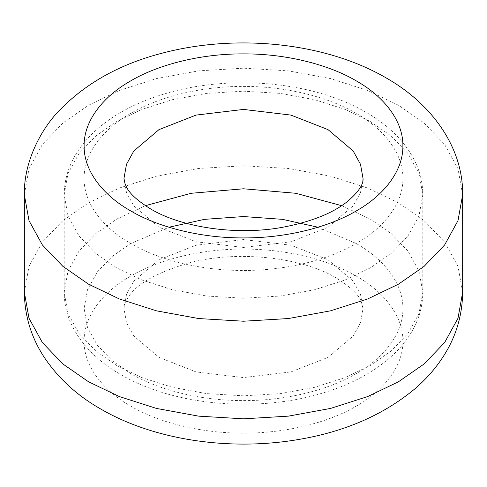 <?xml version="1.0" encoding="UTF-8"?>
<svg xmlns="http://www.w3.org/2000/svg" width="487" height="487" viewBox="0 0 487 487"><rect width="100%" height="100%" fill="white"/><g stroke="black" fill="none" stroke-linecap="round" stroke-linejoin="round"><path stroke-width="0.37" stroke-dasharray="2.44 1.83" d="M123.966 178.437L126.498 192.578L133.797 205.849L158.975 227.234L196.024 241.771L243.5 247.451L290.976 241.771L328.025 227.234L353.203 205.849L360.502 192.578L363.034 178.437M328.025 259.772L353.203 281.157L360.502 294.428L363.034 308.569L360.502 322.711L353.203 335.981L328.025 357.373L290.976 371.91L243.5 377.583L196.024 371.91L158.975 357.373L133.797 335.981L126.498 322.711L123.966 308.569L126.498 294.428L133.797 281.157L158.975 259.772L196.024 245.235L243.5 239.555L290.976 245.235L328.025 259.772M356.198 113.368C330.137 97.899 287.945 86.193 243.5 86.418C199.055 86.193 156.863 97.899 130.802 113.368C104.011 128.416 83.727 152.778 84.117 178.437C83.727 204.096 104.011 228.452 130.802 243.5C156.863 258.968 199.055 270.681 243.5 270.455C287.945 270.681 330.137 258.968 356.198 243.5C382.989 228.452 403.273 204.096 402.883 178.437C403.273 152.778 382.989 128.416 356.198 113.368M116.71 267.905L95.756 253.362L78.943 235.818L67.997 215.918L64.193 194.703L67.997 173.488L78.943 153.588L95.756 136.043L116.71 121.5L141.9 109.405L172.282 99.695L206.756 93.376L243.5 91.185L280.244 93.376L314.718 99.695L345.1 109.405L370.29 121.5L391.244 136.043L408.057 153.588L419.003 173.488L422.807 194.703L419.003 215.918L408.057 235.818L391.244 253.362L370.29 267.905L345.1 280.001L314.718 289.71L280.244 296.029L243.5 298.221L206.756 296.029L172.282 289.71L141.9 280.001L116.71 267.905M145.345 205.672L116.71 219.101L95.756 233.644L78.943 251.189L67.997 271.089L64.193 292.303L67.997 313.518L78.943 333.418L95.756 350.963L116.71 365.506L141.9 377.602L172.282 387.311L206.756 393.63L243.5 395.821L280.244 393.63L314.718 387.311L345.1 377.602L370.29 365.506L391.244 350.963L408.057 333.418L419.003 313.518L422.807 292.303L419.003 271.089L408.057 251.189L391.244 233.644L370.29 219.101L341.655 205.672M318.041 227.234L356.198 243.506C382.989 258.554 403.273 282.91 402.883 308.569C403.273 334.228 382.989 358.59 356.198 373.639C330.137 389.107 287.945 400.813 243.5 400.588C199.055 400.813 156.863 389.107 130.802 373.639L112.174 360.709L97.23 345.119L87.502 327.428L84.117 308.569L87.502 289.716L97.23 272.026L112.174 256.43L130.802 243.506L168.959 227.234M356.198 276.038C382.989 291.086 403.273 315.442 402.883 341.107C403.273 366.766 382.989 391.122 356.198 406.17C330.137 421.639 287.945 433.345 243.5 433.126C199.055 433.345 156.863 421.639 130.802 406.17C104.011 391.122 83.727 366.766 84.117 341.107C83.727 315.442 104.011 291.086 130.802 276.038C156.863 260.569 199.055 248.863 243.5 249.088C287.945 248.863 330.137 260.569 356.198 276.038M24.35 194.703L29.001 168.776L42.375 144.45L62.926 123.01L88.537 105.235L119.321 90.448L156.461 78.584L198.593 70.865L243.5 68.18L288.407 70.865L330.539 78.584L367.679 90.448L398.463 105.235L424.074 123.01L444.625 144.45L457.999 168.776L462.65 194.703M462.65 292.303L457.999 266.377L444.625 242.051L424.074 220.611L398.463 202.835L367.679 188.049L330.539 176.184L288.407 168.465L243.5 165.781L198.593 168.465L156.461 176.184L119.321 188.049L88.537 202.835L62.926 220.611L42.375 242.051L29.001 266.377L24.35 292.303M366.163 112.381C313.902 81.579 230.881 74.079 166.14 93.419C108.077 110.135 64.625 147.147 64.193 194.703L64.193 292.303C64.272 305.3 67.535 317.694 73.987 329.48C84.123 347.493 99.744 362.541 120.837 374.625C173.037 405.391 255.918 412.915 320.635 393.654C352.034 384.541 377.224 370.601 396.199 351.815C403.059 344.881 408.69 337.394 413.086 329.352C419.49 317.597 422.728 305.252 422.807 292.303L422.807 194.703C422.728 181.754 419.49 169.409 413.086 157.654C402.95 139.586 387.311 124.495 366.163 112.381M363.034 308.569L361.177 301.252C358.694 294.659 350.397 286.91 336.28 278.01C302.372 257.306 236.925 249.728 188.457 263.132C157.271 272.416 137.377 283.501 128.775 296.376C122.821 305.763 124.617 305.513 123.966 308.569"/><path stroke-width="0.73" d="M363.034 178.437L360.502 164.296L353.203 151.025L328.025 129.633L290.976 115.096L243.5 109.423L196.024 115.096L158.975 129.633L133.797 151.025L126.498 164.296L123.966 178.437L125.11 184.11L126.748 187.519C129.919 193.905 137.912 201.064 150.72 208.996C180.969 227.222 236.298 235.866 282.302 227.344C311.193 221.865 333.011 213.16 347.761 201.241C358.462 192.018 363.558 184.421 363.034 178.437M341.655 205.672L295.773 193.278L243.5 188.786L191.227 193.278L145.345 205.672M168.959 227.234L204.534 219.345L243.5 216.551L282.466 219.345L318.041 227.234M130.802 210.968C156.863 226.437 199.055 238.143 243.5 237.918C287.945 238.143 330.137 226.437 356.198 210.968C382.989 195.92 403.273 171.564 402.883 145.899C403.273 120.24 382.989 95.884 356.198 80.836C330.137 65.368 287.945 53.661 243.5 53.88C199.055 53.661 156.863 65.368 130.802 80.836C104.011 95.884 83.727 120.24 84.117 145.899C83.727 171.564 104.011 195.92 130.802 210.968M24.35 194.703C23.656 162.481 40.61 129.469 59.554 110.214C86.351 82.68 121.032 63.541 163.589 52.803C237.236 33.615 325.578 42.613 386.081 77.877C433.016 104.504 463.234 148.48 462.65 194.703L457.999 220.629L444.625 244.955L424.074 266.395L398.463 284.171L367.679 298.957L330.539 310.822L288.407 318.541L243.5 321.225L198.593 318.541L156.461 310.822L119.321 298.957L88.537 284.171L62.926 266.395L42.375 244.955L29.001 220.629L24.35 194.703L24.35 292.303L29.001 318.23L42.375 342.556L62.926 363.996L88.537 381.771L119.321 396.558L156.461 408.423L198.593 416.142L243.5 418.826L288.407 416.142L330.539 408.423L367.679 396.558L398.463 381.771L424.074 363.996L444.625 342.556L457.999 318.23L462.65 292.303C462.358 316.014 455.649 337.808 442.519 357.683C434.854 369.262 425.601 379.683 414.76 388.943C383.573 414.79 345.064 431.604 299.213 439.384C230.984 451.242 154.976 440.54 100.919 409.129C77.074 395.59 58.063 378.131 43.867 356.746C31.131 337.101 24.624 315.619 24.35 292.303M462.65 194.703L462.65 292.303"/></g></svg>
